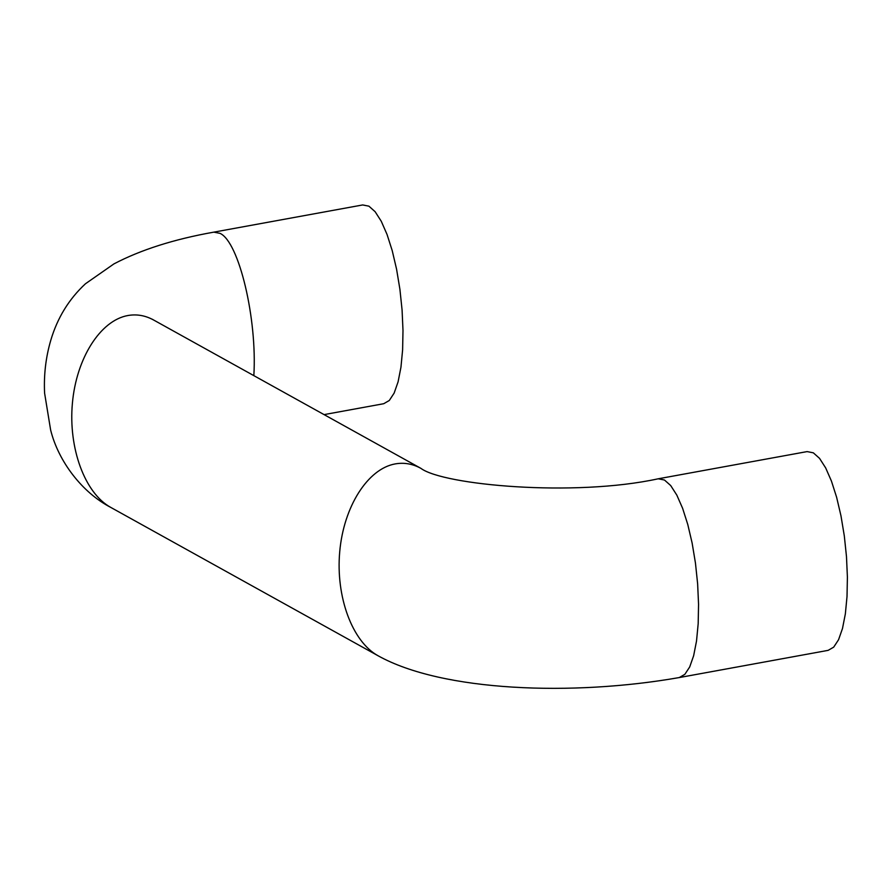 <?xml version="1.0" encoding="UTF-8"?>
<svg xmlns="http://www.w3.org/2000/svg" width="892" height="892" viewBox="0 0 892 892"><rect width="100%" height="100%" fill="white"/><g stroke="black" fill="none" stroke-linecap="round" stroke-linejoin="round"><path stroke-width="1.34" d="M658.229 478.792L807.082 451.597L813.326 452.824L819.536 458.354L825.669 467.91L831.444 481.089L836.629 497.301L840.978 515.844L844.311 535.925L846.486 556.653L847.4 577.135L847.021 596.48L845.36 613.841L842.494 628.481L838.547 639.742L833.697 647.146L828.133 650.357L679.291 677.552L684.844 674.341L689.706 666.937L693.653 655.676L696.518 641.047L698.18 623.675L698.559 604.33L697.633 583.847L695.459 563.12L692.125 543.038L687.777 524.496L682.603 508.284L676.816 495.105L670.695 485.549L664.473 480.019L658.229 478.792C573.835 497.201 443.079 485.036 420.957 468.389C412.65 463.829 404.065 462.335 395.201 463.907C367.649 468.802 343.676 506.734 339.729 551.657C335.626 596.547 352.173 641.538 378.018 655.731C442.231 691.59 572.842 696.306 679.291 677.552M324.064 414.613L383.727 403.708L389.291 400.497L394.141 393.093L398.088 381.832L400.954 367.203L402.615 349.831L402.994 330.486L402.08 310.003L399.906 289.276L396.572 269.194L392.224 250.652L387.039 234.44L381.263 221.261L375.131 211.705L368.92 206.175L362.676 204.948L213.824 232.143C174.107 239.201 140.813 249.793 113.931 263.898L85.454 283.767C68.963 299.043 57.389 317.887 50.766 340.331C45.771 357.402 43.719 375.008 44.6 393.16L50.632 430C58.415 461.543 82.354 492.696 110.675 507.358L378.018 655.731M253.841 375.643C257.309 318.923 239.045 241.966 220.068 233.37L213.824 232.143M420.957 468.389L153.625 320.016C145.307 315.456 136.721 313.962 127.857 315.534C100.317 320.429 76.333 358.361 72.397 403.284C68.283 448.174 84.84 493.165 110.675 507.358M153.625 320.016L152.409 319.291"/></g></svg>
